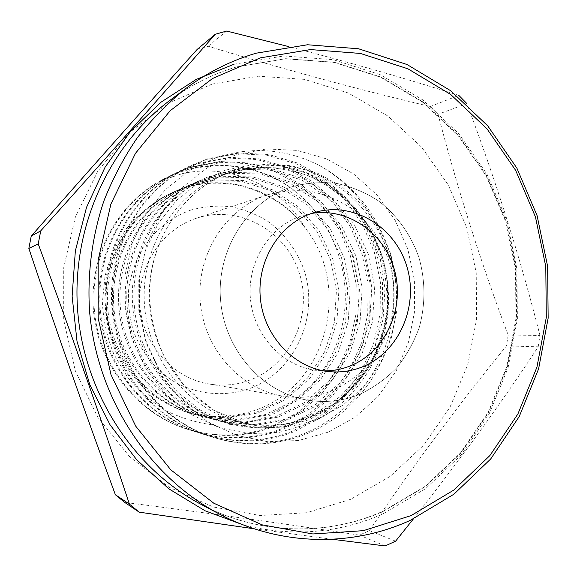 <?xml version="1.0" encoding="UTF-8"?>
<svg xmlns="http://www.w3.org/2000/svg" width="577" height="577" viewBox="0 0 577 577"><rect width="100%" height="100%" fill="white"/><g stroke="black" fill="none" stroke-linecap="round" stroke-linejoin="round"><path stroke-width="0.43" stroke-dasharray="2.88 2.16" d="M182.267 173.655C229.985 162.793 281.064 185.469 305.211 228.002C275.546 187.799 219.411 171.441 173.086 192.235L164.719 196.346L144.748 210.28C132.84 221.763 123.074 235.041 115.45 250.108C109.262 265.91 105.786 282.384 105.014 299.521C105.851 316.665 109.406 333.181 115.667 349.078C123.377 364.246 133.244 377.639 145.253 389.251C158.257 399.58 172.444 407.384 187.813 412.67C211.297 418.664 235.582 417.402 257.919 409.288C327.455 383.554 351.718 285.954 305.211 228.002C276.498 187.41 220.097 171.102 174.636 191.557C131.765 210.598 103.427 258.345 107.82 309.005C111.743 358.31 149.551 403.099 195.105 414.625L226.985 418.282L258.078 412.908L286.012 399.392L309.82 378.332L327.022 351.977L336.874 322.132L338.901 290.123L332.886 259.275L319.276 230.98L298.634 207.042L273.051 190.013L243.516 180.572L212.163 179.923L182.267 188.203C138.451 207.662 109.457 256.585 113.965 308.536C118.004 359.089 156.72 405.004 203.313 416.789L235.921 420.518L267.692 414.993L296.239 401.138L320.552 379.558L338.115 352.561L348.183 322.002L350.253 289.228L344.123 257.638L330.232 228.651L309.164 204.121L283.047 186.645L252.885 176.937L220.84 176.23L190.28 184.683C145.476 204.583 115.789 254.738 120.434 308.039C124.589 359.911 164.265 407.009 211.939 419.061L245.304 422.869L277.797 417.185L306.971 402.962L331.818 380.842L349.763 353.174L360.041 321.865L362.168 288.284L355.908 255.921L341.735 226.206L320.221 201.048L293.549 183.104L262.723 173.114L229.963 172.35L198.712 180.983C152.869 201.337 122.468 252.798 127.243 307.519C131.52 360.776 172.206 409.115 221.02 421.455L255.171 425.343L288.413 419.486L318.259 404.888L343.654 382.19L361.988 353.816L372.497 321.721L374.675 287.296L368.292 254.111L353.816 223.631L331.84 197.817L304.584 179.382L273.072 169.097L239.57 168.268L207.583 177.089C160.666 197.911 129.508 250.743 134.427 306.964C138.833 361.685 180.579 411.343 230.591 423.972C271.637 434.315 313.794 423.172 344.267 395.829C375.266 365.955 389.763 329.085 387.758 285.204C394.199 342.601 361.152 401.715 308.825 423.698L279.91 432.252L249.516 433.673L219.404 427.694L191.189 414.531L166.299 394.769L146.284 369.475L132.342 340.069L125.122 308.01L125.05 275.251L132.061 243.617L145.729 214.63L165.094 189.912L188.967 170.641L216.231 157.543C251.767 146.111 286.105 148.743 319.247 165.448C367.051 192.177 396.99 248.009 393.889 304.166C391.047 360.437 355.353 412.627 303.949 433.673C274.63 445.329 244.179 446.497 212.596 437.171C159.829 421.073 116.554 367.311 111.96 308.796C106.904 248.478 138.617 191.824 188.138 166.861L206.681 159.36L236.491 153.684L267.064 155.249L296.138 163.861L322.024 178.538L344.592 199.065L362.392 224.302L374.365 252.329L380.394 282.333L380.142 313.563L373.514 343.863L361.108 371.501L342.853 396.334L319.557 416.652L292.885 431.005C264.223 442.335 234.471 443.453 203.631 434.351C152.119 418.628 109.926 366.265 105.461 309.286C100.557 250.562 131.498 195.365 179.887 170.965L198.005 163.63L227.143 158.055L257.053 159.54L285.492 167.9L310.83 182.188L332.929 202.188L350.369 226.797L362.104 254.14L368.011 283.415L367.765 313.902L361.281 343.474L349.128 370.441L331.263 394.668L308.457 414.481L282.369 428.459C254.327 439.494 225.246 440.568 195.12 431.668C144.791 416.298 103.636 365.27 99.294 309.755C94.527 252.538 124.74 198.719 172.04 174.867L189.761 167.691L218.257 162.216L247.519 163.623L275.366 171.744L300.177 185.657L321.829 205.16L338.915 229.177L350.412 255.871L356.204 284.454L355.973 314.227L349.619 343.099L337.718 369.431L320.221 393.081L297.891 412.411L272.351 426.042C244.908 436.789 216.469 437.82 187.02 429.115C138.74 414.387 98.919 365.991 93.719 313.015C88.13 258.215 115.313 205.967 159.966 180.99L182.267 173.655M319.247 165.448C362.688 188.607 392.172 235.64 396.01 285.514C389.295 222.686 338.764 167.489 277.083 165.137L305.493 172.725L330.765 186.696L352.612 206.739L369.496 231.615L380.322 259.203L384.982 288.882L383.049 319.341L374.675 348.176L360.373 374.141L340.228 396.572L315.648 413.493L288.327 423.879L258.532 427.413L228.42 423.403C178.675 410.838 137.175 361.476 132.797 307.094C127.906 251.211 158.899 198.69 205.571 177.968L237.392 169.198L270.728 170.006L302.081 180.226L329.207 198.546L351.076 224.215L365.486 254.522L371.84 287.519L369.677 321.75L359.219 353.672L340.971 381.88L315.698 404.448L286.012 418.967L252.935 424.78L218.964 420.907C170.403 408.639 129.948 360.582 125.699 307.635C120.954 253.238 151.196 202.073 196.8 181.82L227.893 173.23L260.494 173.98L291.169 183.904L317.718 201.741L339.132 226.754L353.239 256.311L359.471 288.5L357.358 321.894L347.123 353.037L329.265 380.546L304.541 402.551L275.503 416.688L243.177 422.335L209.985 418.549C162.555 406.554 123.096 359.723 118.963 308.147C114.354 255.157 143.882 205.282 188.463 185.484L218.871 177.067L250.764 177.759L280.783 187.402L306.776 204.785L327.758 229.177L341.577 258.013L347.686 289.43L345.623 322.031L335.605 352.424L318.122 379.277L293.924 400.741L265.514 414.524L233.894 420.013L201.452 416.298C155.098 404.571 116.583 358.916 112.573 308.637C108.087 256.989 136.937 208.333 180.543 188.96L210.288 180.716L241.496 181.358L270.894 190.742L296.354 207.677L316.91 231.478L330.462 259.628L336.456 290.318L334.436 322.161L324.62 351.847L307.505 378.065L283.805 399.017L256 412.454L225.059 417.806L193.331 414.156C149.638 403.128 112.739 361.072 107.041 314.083C100.982 265.478 124.856 218.416 164.719 196.346C150.164 204.741 137.348 215.589 126.269 228.881C116.576 243.278 109.486 259.044 105.014 276.195L102.374 302.637C103.348 320.437 107.178 337.632 113.864 354.213L127.358 376.954C138.516 390.499 151.484 401.794 166.27 410.846C181.719 418.339 197.803 423.085 214.514 425.09C231.37 425.473 247.692 423.15 263.487 418.109C308.096 401.441 339.665 358.252 344.642 310.635C349.431 263.076 328.017 214.399 289.265 186.739C256.152 165.448 220.443 160.348 182.13 171.448L164.625 178.553L159.966 180.99M311.515 213.468L300.53 216.274C268.384 227.143 246.285 263.732 250.62 300.502C254.731 337.307 284.468 367.592 318.129 370.578L323.827 370.881M290.887 187.085C247.389 201.366 216.397 249.863 220.573 300.026C224.467 350.21 262.809 393.11 308.017 400.229C325.781 402.998 342.897 401.073 359.377 394.444C373.247 387.932 385.624 379.139 396.5 368.068C406.273 355.922 413.853 342.399 419.241 327.498C425.61 304.555 425.465 280.177 418.837 257.191C410.896 234.666 396.94 215.113 378.505 200.919C365.508 192.516 351.537 186.667 336.571 183.392C321.353 181.719 306.272 182.902 291.335 186.934L290.887 187.085L291.335 186.934C306.272 182.902 321.353 181.719 336.571 183.392C351.537 186.667 365.508 192.516 378.505 200.919C396.94 215.113 410.896 234.666 418.837 257.191C425.465 280.177 425.61 304.555 419.241 327.498C413.853 342.399 406.273 355.922 396.5 368.068C385.624 379.139 373.247 387.932 359.377 394.444C342.897 401.073 325.781 402.998 308.017 400.229C262.809 393.11 224.467 350.21 220.573 300.026C216.397 249.863 247.389 201.366 290.887 187.085M196.13 218.337C161.344 229.79 136.799 267.497 140.023 306.272C143.038 345.06 173.302 378.346 209.458 384.073C223.667 386.301 237.414 384.859 250.699 379.76C291.363 364.116 313.217 314.422 299.102 272.409C285.572 230.201 238.359 204.251 196.483 218.221L196.13 218.337M190.554 210.158C171.218 217.298 154.456 230.548 142.577 248.298C135.631 260.818 131.008 274.255 128.7 288.601C127.827 303.134 129.421 317.379 133.482 331.342C141.235 351.653 154.809 368.804 172.278 380.575C196.353 394.899 225.318 397.481 250.771 388.155C295.64 370.759 319.579 315.951 303.956 269.704C296.636 249.942 284.634 233.844 267.959 221.395C256.383 214.255 243.941 209.343 230.649 206.66C217.132 205.369 203.768 206.537 190.554 210.158M277.083 165.137C335.886 172.155 383.085 225.16 387.758 285.204M212.156 84.091L258.316 76.2L304.447 79.366L348.306 92.998L387.932 116.071L421.686 147.243L448.25 184.921L466.649 227.367L476.22 272.726L476.616 319.103L467.788 364.549L450.01 407.138L423.879 444.982L390.326 476.256L350.657 499.321L306.538 512.751L259.996 515.506L213.346 506.995L169.097 487.233L129.796 456.905L97.859 417.438L75.335 370.917L63.701 319.997L63.722 267.685L75.356 217.111L97.78 171.218L129.464 132.544L168.376 103.074L212.156 84.091M197.233 49.348L208.146 46.225C283.819 69.355 357.884 89.464 430.334 106.536L438.051 114.296C457.821 189.912 481.189 263.494 508.171 335.049L506.469 345.919C459.025 403.914 413.341 465.488 369.417 530.631L359.392 535.139C283.646 523.584 205.405 512.664 124.668 502.394M413.377 518.925C460.331 459.566 501.932 402.198 538.197 346.82L506.469 345.919M508.171 335.049L539.957 335.417L538.197 346.82M539.957 335.417C520.548 258.864 496.184 181.589 466.865 103.579L438.051 114.296M430.334 106.536L458.83 95.4C407.182 78.898 350.268 62.583 288.096 46.449M396.01 285.514C400.842 348.659 363.524 411.141 305.853 434.135C276.426 445.841 245.852 447.016 214.139 437.662C161.163 421.498 117.694 367.499 113.078 308.709C108 248.117 139.85 191.218 189.559 166.154L208.174 158.625L238.099 152.934L268.788 154.506L297.97 163.161L323.949 177.911L346.597 198.524L364.462 223.869L376.478 252.019L382.522 282.146L382.27 313.506L375.62 343.935L363.171 371.682L344.851 396.623L321.468 417.027L294.696 431.437C265.925 442.826 236.058 443.951 205.095 434.813C153.374 419.025 111.008 366.438 106.521 309.207C101.595 250.223 132.66 194.788 181.236 170.294L199.426 162.938L228.672 157.341L258.691 158.834L287.238 167.236L312.662 181.589L334.84 201.676L352.338 226.386L364.109 253.844L370.037 283.242L369.792 313.852L363.279 343.539L351.09 370.614L333.16 394.942L310.275 414.834L284.093 428.877C255.943 439.962 226.754 441.037 196.512 432.108C145.988 416.681 104.668 365.436 100.304 309.683C95.515 252.221 125.844 198.171 173.324 174.225L191.11 167.027L219.714 161.531L249.084 162.952L277.025 171.117L301.922 185.087L323.647 204.676L340.791 228.788L352.331 255.582L358.137 284.281L357.906 314.169L351.53 343.164L339.586 369.597L322.031 393.341L299.622 412.75L273.996 426.439C246.451 437.236 217.904 438.268 188.347 429.533C138.97 414.452 98.645 364.484 94.397 310.13C89.738 254.111 119.36 201.387 165.801 177.968L183.197 170.922C218.38 159.288 259.845 166.162 289.265 186.739M385.155 545.95L359.392 535.139M254.269 528.806L332.453 539.293M369.417 530.631L395.613 541.168M226.667 31.05L208.146 46.225M267.086 194.932L267.504 194.795C281.713 190.951 296.059 189.797 310.556 191.348C324.801 194.413 338.115 199.902 350.491 207.828C368.314 221.59 381.13 239.311 388.941 260.992C395.259 283.177 395.368 305.348 389.273 327.505C384.123 341.598 376.882 354.386 367.549 365.861C357.17 376.319 345.371 384.621 332.143 390.766C316.441 397.005 300.148 398.808 283.264 396.168C240.27 389.388 203.933 348.912 200.255 301.605C196.324 254.313 225.722 208.521 267.086 194.932M236.036 169.919L226.162 173.619C178.041 193.865 145.18 248.911 149.681 305.32C154.009 361.736 195.033 411.004 245.715 423.518C270.959 429.569 295.388 427.838 318.987 418.347L343.221 404.996L363.921 386.46L380.185 363.698L391.329 337.833L396.911 310.073L396.716 281.677L390.766 253.923L379.313 228.074L362.825 205.311L341.995 186.732L317.732 173.273L291.133 165.7L263.444 164.51L236.036 169.919M235.748 154.838L206.992 168.008L181.654 187.929L161.178 213.678L146.789 243.948L139.382 277.111L139.425 311.32L146.933 344.649L161.452 375.238L182.108 401.404L207.684 421.787L236.685 435.404L267.519 441.686L298.561 440.518L328.248 432.144L355.172 417.157L378.13 396.428L396.132 371.054L408.451 342.255L414.618 311.378L414.387 279.809L407.795 248.954L395.108 220.183L376.839 194.817L353.744 174.059L326.798 158.971L297.205 150.402L266.35 148.938L235.748 154.838M311.162 416.782L335.042 403.669C349.46 392.302 361.599 378.779 371.473 363.092C379.825 346.488 385.321 328.912 387.968 310.368C388.905 291.637 386.893 273.231 381.924 255.164L370.636 229.747C360.603 214.067 348.349 200.522 333.874 189.126C318.367 179.238 301.67 172.364 283.769 168.498C265.543 166.522 247.461 167.914 229.523 172.689L219.801 176.331C172.444 196.259 140.124 250.339 144.546 305.716C148.794 361.115 189.126 409.511 239.008 421.83C263.862 427.788 287.909 426.1 311.162 416.782M225.477 170.114L199.563 182.065L176.757 200.046L158.358 223.22L145.44 250.411L138.797 280.155L138.833 310.83L145.563 340.711L158.596 368.162L177.146 391.675L200.14 410.038L226.263 422.357L254.082 428.12L282.139 427.175L309.027 419.731L333.456 406.309L354.314 387.672L370.708 364.801L381.938 338.814L387.571 310.916L387.383 282.384L381.397 254.507L369.857 228.528L353.247 205.664L332.265 186.998L307.822 173.482L281.013 165.873L253.108 164.676L225.477 170.114M234.096 64.213L283.761 55.962L333.282 59.676L380.272 74.671L422.66 99.807L458.708 133.597L487.053 174.319L506.685 220.111L516.913 268.997L517.389 318.966L508.041 367.946L489.159 413.904L461.326 454.806L425.53 488.705L383.121 513.804C338.973 533.328 292.575 537.108 243.927 525.142M236.707 66.882C212.877 73.899 190.619 85.05 169.941 100.333C190.583 85.079 212.783 73.957 236.541 66.961L285.478 58.789L334.278 62.439L380.611 77.217L422.422 102.021L458.001 135.393L485.993 175.639L505.387 220.904L515.492 269.25L515.946 318.655L506.707 367.08L488.034 412.483L460.547 452.873L425.213 486.31L383.38 511.049C327.556 536.184 259.614 535.319 201.575 504.659C259.7 535.377 327.887 536.285 383.878 511.063L425.783 486.288L461.167 452.808L488.676 412.396L507.349 366.972L516.588 318.547L516.126 269.149L506.007 220.811L486.599 175.545L458.571 135.299L422.941 101.92L381.058 77.102L334.638 62.316L285.73 58.688L236.707 66.882M318.129 370.578L329.546 371.66M209.458 384.073L283.264 396.168M226.162 173.619C186.537 190.46 156.151 231.189 150.583 278.107C147.654 304.88 152.4 331.407 164.82 357.69L185.859 387.758L213.627 410.218L245.715 423.518L239.008 421.83C263.588 427.716 287.36 426.05 310.318 416.832L334.025 403.806C348.357 392.497 360.437 379.01 370.283 363.351C378.62 346.763 384.116 329.178 386.778 310.606C387.722 291.847 385.717 273.411 380.77 255.308C374.192 237.767 365.046 221.82 353.333 207.475C340.343 194.37 325.63 183.89 309.185 176.043C292.063 169.926 274.392 167.063 256.181 167.445L229.415 172.725L219.801 176.331L226.162 173.619M187.02 429.115L188.34 429.533M164.625 178.553L165.801 177.968M195.113 431.668L196.505 432.108M172.04 174.867L173.324 174.225M203.631 434.351L205.095 434.813M179.887 170.965L181.236 170.294M212.588 437.171L214.139 437.662M188.138 166.861L189.559 166.154M196.483 218.221L267.504 194.795M305.933 214.651L317.04 211.809M193.331 414.156L195.105 414.625M180.543 188.96L182.267 188.203M201.452 416.298L203.313 416.789M188.463 185.484L190.28 184.683M209.985 418.549L211.939 419.061M196.8 181.82L198.712 180.983M218.964 420.907L221.02 421.455M205.571 177.968L207.583 177.089M228.42 423.403L230.591 423.972M173.086 192.235L174.636 191.557"/><path stroke-width="0.87" d="M311.515 213.461C278.677 224.576 256.073 262.088 260.523 299.809C264.728 337.559 295.15 368.616 329.546 371.66C340.791 372.67 351.638 371.112 362.089 366.986C398.556 352.597 418.714 307.231 407.218 267.75C396.19 228.124 355.273 201.892 317.04 211.809L311.515 213.461C348.465 207.114 385.775 234.053 395 272.07C404.607 309.986 384.751 352.359 349.987 366.027C341.591 369.338 332.871 370.953 323.827 370.881M411.048 515.622L453.818 490.061L489.895 455.563L517.915 413.954L536.92 367.224L546.296 317.415L545.792 266.61L535.442 216.894L515.629 170.309L487.024 128.859L450.651 94.433L407.881 68.793L360.445 53.445L310.44 49.572L260.27 57.88L212.581 78.486L170.1 110.777L135.436 153.381L110.878 204.121L98.148 260.155L98.162 318.165L110.986 374.646L135.746 426.187L170.778 469.822L213.786 503.216L262.081 524.839L312.842 533.97L363.337 530.667L411.048 515.622M256.26 53.171L307.527 44.761L358.598 48.785L407.016 64.509L450.644 90.712L487.738 125.851L516.891 168.138L537.086 215.632L547.631 266.322L548.15 318.107L538.593 368.891L519.235 416.551L490.666 459.003L453.875 494.237L410.233 520.375C351.891 547.046 280.617 546.376 219.657 514.165C148.664 476.97 96.381 397.329 89.478 310.029C87.315 272.748 92.262 235.596 103.939 200.825C112.883 178.17 124.084 157.038 137.535 137.42C152.119 118.869 168.383 102.432 186.328 88.13C208.008 72.103 231.319 60.455 256.26 53.171M413.377 518.925L395.613 541.168L385.155 545.95L332.453 539.293M458.83 95.4L466.865 103.579M288.096 46.449L226.667 31.05L215.221 34.288C162.224 94.779 104.069 160.298 40.743 230.843L31.245 236.065C87.516 172.061 142.844 109.825 197.233 49.348L215.221 34.288M139.194 512.16L129.414 504.11L115.378 494.741L124.668 502.394L139.194 512.16L254.269 528.806M115.378 494.741C85.569 413.983 56.734 331.883 28.85 248.435L31.245 236.065M28.85 248.435L38.219 243.912L40.743 230.843M38.219 243.912C71.021 332.886 101.422 419.623 129.414 504.11M243.927 525.142L205.051 510.782L168.866 488.834L136.771 459.876L110.063 424.802L89.861 384.83L77.029 341.418L72.125 296.21L75.349 250.952L86.514 207.381L105.122 167.135L130.337 131.657L161.091 102.136L196.122 79.467L234.096 64.213M186.328 88.13L169.941 100.333C108.577 145.916 71.274 228.24 77.679 310.953C84.213 393.651 133.864 469.166 201.575 504.659L219.657 514.165"/></g></svg>

